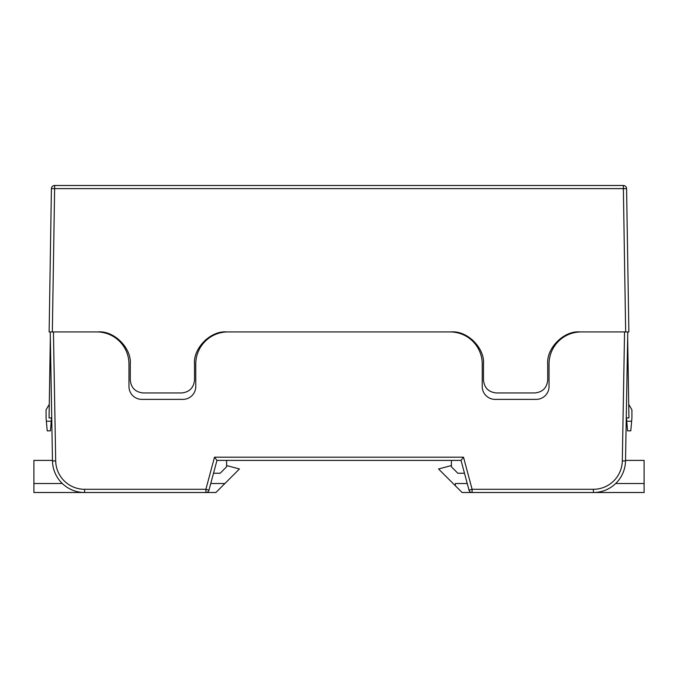 <?xml version="1.0" encoding="UTF-8"?>
<svg xmlns="http://www.w3.org/2000/svg" width="678" height="678" viewBox="0 0 678 678"><rect width="100%" height="100%" fill="white"/><g stroke="black" fill="none" stroke-linecap="round" stroke-linejoin="round"><path stroke-width="1.02" d="M210.765 483.516L224.901 483.516L215.909 492.508L84.597 492.508A32.112 32.112 0 0 1 52.486 460.955L50.231 331.932L52.342 331.932L49.13 331.932L51.418 188.654L54.63 188.62L52.342 331.932L98.166 331.932C114.048 330.491 131.71 348.153 130.278 364.044L130.278 380.104C131.091 387.85 135.38 392.13 143.126 392.952L181.662 392.952C189.408 392.13 193.696 387.85 194.51 380.104L194.51 364.044C193.077 348.153 210.739 330.491 226.621 331.932L451.379 331.932C467.261 330.491 484.923 348.153 483.49 364.044L483.49 380.104C484.304 387.85 488.592 392.13 496.338 392.952L534.874 392.952C542.62 392.13 546.909 387.85 547.722 380.104L547.722 364.044C546.29 348.153 563.952 330.491 579.834 331.932L627.769 331.932L625.514 460.955A32.112 32.112 0 0 1 593.403 492.508L462.091 492.508L438.556 468.973L451.404 465.532M51.418 188.654A3.212 3.212 0 0 1 54.63 185.492L623.37 185.492A3.212 3.212 0 0 1 626.582 188.654L628.87 331.932L625.658 331.932L623.37 188.62L54.63 188.62L54.63 185.492A3.212 3.212 0 0 0 51.418 188.654L49.13 331.932L50.426 331.932M627.667 337.847L628.947 417.945L626.269 417.945M51.731 417.945L49.053 417.945L50.333 337.847M628.726 404.317L631.93 409.859L631.93 417.945L630.794 430.844L627.582 430.844L626.455 417.945M51.545 417.945L50.418 430.844L47.206 430.844L46.07 417.945L46.07 409.859L49.274 404.317M628.87 331.932L627.574 331.932M53.443 331.932L55.698 460.896A28.908 28.908 0 0 0 84.597 489.296L205.892 489.296L214.494 457.184L463.506 457.184L472.108 489.296L469.007 490.126L461.04 460.396L216.96 460.396L226.596 460.396L226.596 466.811L220.172 473.236L213.519 473.236M214.494 457.184L216.96 460.396L208.994 490.126A3.212 3.212 0 0 1 205.892 492.508A3.212 3.212 0 0 0 208.994 490.126L205.892 489.296L205.892 492.508M211.18 336.61L211.18 335.89M205.4 341.11L205.4 339.941M450.124 331.932A32.112 32.112 0 0 1 482.236 364.044L482.236 386.528A12.848 12.848 0 0 0 495.084 399.376L536.188 399.376A12.848 12.848 0 0 0 549.036 386.528L549.036 364.044A32.112 32.112 0 0 1 581.156 331.932M96.844 331.932A32.112 32.112 0 0 1 128.964 364.044L128.964 386.528A12.848 12.848 0 0 0 141.812 399.376L182.916 399.376A12.848 12.848 0 0 0 195.764 386.528L195.764 364.044A32.112 32.112 0 0 1 227.876 331.932M466.82 336.61L466.82 335.89M472.6 341.11L472.6 339.941M463.506 457.184L461.04 460.396M469.007 490.126A3.212 3.212 0 0 0 472.108 492.508A3.212 3.212 0 0 1 469.007 490.126M464.481 473.236L457.828 473.236L451.404 466.811L451.404 460.396M84.597 489.296L84.597 492.508L33.9 492.508L33.9 460.396L52.477 460.396M33.9 483.516L62.308 483.516M224.901 483.516L239.444 468.973L226.596 465.532M625.523 460.396L644.1 460.396L644.1 483.516L615.692 483.516M472.108 492.508L472.108 489.296L593.403 489.296A28.908 28.908 0 0 0 622.302 460.896L625.514 460.955A32.112 32.112 0 0 1 593.403 492.508L644.1 492.508L644.1 483.516M455.353 485.77L455.353 483.516L467.235 483.516M626.735 421.208L631.642 421.208M46.358 421.208L51.265 421.208M626.582 188.654A3.212 3.212 0 0 0 623.37 185.492L623.37 188.62L626.582 188.654M84.597 492.508A32.112 32.112 0 0 1 52.486 460.955L55.698 460.896M622.302 460.896L624.557 331.932M593.403 489.296L593.403 492.508"/></g></svg>
